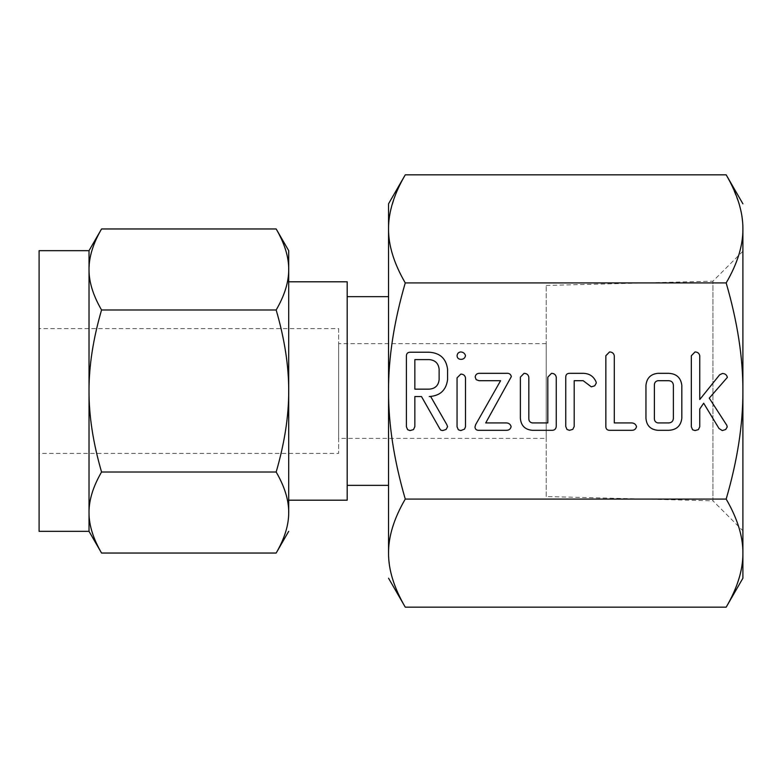 <?xml version="1.0" encoding="UTF-8"?>
<svg xmlns="http://www.w3.org/2000/svg" width="782" height="782" viewBox="0 0 782 782"><rect width="100%" height="100%" fill="white"/><g stroke="black" fill="none" stroke-linecap="round" stroke-linejoin="round"><path stroke-width="0.59" stroke-dasharray="3.91 2.93" d="M742.9 391L742.9 228.882C743.017 245.489 737.446 263.505 726.175 282.918C737.446 321.588 743.017 357.609 742.9 391C743.017 424.235 737.446 460.256 726.175 499.082C737.446 518.417 743.017 536.432 742.9 553.118L742.9 391M742.9 578.201L742.9 553.118L742.499 561.183M726.175 174.836L731.004 183.76M731.561 184.884L739.186 204.112M739.186 204.141L741.502 213.76M741.59 214.278L742.108 217.523M742.568 221.531L742.9 228.882M742.499 561.232L740.886 571.271M740.886 571.29L737.015 584.428M737.006 584.447L734.494 590.742M734.21 591.397L731.023 598.181M731.004 598.24L726.175 607.164M546.217 496.55L546.217 285.45L546.217 496.55L712.949 500.822L712.949 281.178L712.949 500.822L742.9 530.773M742.9 251.227L712.949 281.178L546.217 285.45M388.879 560.469L388.546 553.118C388.429 536.511 394.001 518.495 405.262 499.082L726.175 499.082M405.262 499.082C394.001 460.412 388.429 424.391 388.546 391C388.429 357.765 394.001 321.744 405.262 282.918L726.175 282.918M405.262 282.918C394.001 263.583 388.429 245.568 388.546 228.882L388.947 220.817M388.947 220.768L390.56 210.729M390.56 210.71L395.565 194.591M395.584 194.562L396.943 191.258M397.227 190.603L400.413 183.819M400.443 183.76L405.262 174.836M405.262 607.164L400.443 598.24M399.885 597.116L398.419 594.027M398.4 594.007L395.575 587.429M395.565 587.409L392.261 577.888M392.251 577.859L389.944 568.24M389.847 567.722L389.338 564.477M388.546 203.799L388.546 553.118M546.217 438.37L546.217 343.63L546.217 438.37L338.626 438.37L338.626 343.63L338.626 438.37M388.546 485.348L388.546 391M546.217 343.63L338.626 343.63M347.188 485.348L347.188 296.652L347.188 485.348M338.626 328.596L338.626 453.404L338.626 328.596L39.1 328.596L39.1 453.404L338.626 453.404M347.188 281.803L347.188 500.197M39.1 453.404L39.1 328.596M89.021 250.67L89.021 269.477L89.568 261.266M89.656 260.699L90.057 258.187M90.067 258.158L90.556 255.763M90.604 255.509L91.181 253.173M91.201 253.085L91.729 251.169M92.09 249.976L92.471 248.774M92.745 247.962L93.478 245.871M93.547 245.695L95.218 241.501M95.6 240.631L101.552 228.96M288.705 281.803L288.705 500.197L288.705 281.803M276.173 228.96L282.507 241.501M282.947 242.567L283.7 244.434M283.768 244.61L284.501 246.594M284.756 247.308L285.254 248.774M285.635 249.976L285.987 251.169M286.241 252.058L286.75 253.964M286.886 254.541L287.326 256.486M287.444 257.063L287.805 258.989M287.874 259.419L288.519 264.805M288.529 264.844L288.705 269.477C288.793 281.931 284.609 295.43 276.173 309.985C284.599 339.036 288.783 366.044 288.705 391L288.705 269.477M101.552 309.985C93.117 295.459 88.943 281.95 89.021 269.477L89.021 391C88.933 366.093 93.117 339.085 101.552 309.985L276.173 309.985M39.1 531.33L39.1 250.67M276.173 472.015C284.599 486.541 288.783 500.05 288.705 512.523L288.705 391C288.793 415.907 284.609 442.915 276.173 472.015L101.552 472.015C93.117 442.964 88.943 415.956 89.021 391L89.021 531.33M288.705 512.66L288.147 520.734M288.069 521.301L287.659 523.813M287.659 523.842L287.17 526.237M287.111 526.491L286.544 528.827M286.525 528.915L285.987 530.831M285.635 532.024L285.254 533.226M284.98 534.038L284.247 536.129M284.179 536.305L282.507 540.499M282.126 541.369L276.173 553.04M89.197 517.156L89.021 512.523C88.933 500.069 93.117 486.57 101.552 472.015M101.552 553.04L95.218 540.499M94.778 539.433L94.026 537.566M93.957 537.39L93.224 535.406M92.97 534.692L92.471 533.226M92.09 532.024L91.729 530.831M91.474 529.942L90.976 528.036M90.839 527.459L90.399 525.514M90.282 524.937L89.92 523.011M89.852 522.581L89.197 517.195M726.595 378.253L709.264 398.136L726.771 425.242L727.25 426.894L725.696 429.513L722.255 430.569L718.99 428.477L703.673 403.219L699.763 408.957L699.763 426.767L698.365 429.631L695.012 430.569L692.588 429.768L691.327 426.777L691.327 355.751L695.012 351.959C697.632 352.017 699.216 353.269 699.763 355.732L699.763 399.524L719.636 374.813L722.451 373.473C725.1 373.581 726.732 374.881 727.368 377.383L726.595 378.253M681.826 385.36L681.826 418.272C680.858 425.867 676.528 429.885 668.815 430.305L657.906 430.305C650.556 429.641 646.567 425.633 645.952 418.272L645.952 385.36C646.714 378.087 650.702 374.07 657.906 373.327L668.815 373.327C676.528 373.767 680.858 377.774 681.826 385.36M657.818 422.925L668.903 422.925C671.64 422.671 673.136 421.185 673.38 418.438L673.38 385.194C673.126 382.466 671.63 380.971 668.903 380.707L657.818 380.707C655.502 381.245 654.358 382.74 654.387 385.194L654.387 418.438C654.358 420.892 655.502 422.388 657.818 422.925M636.519 426.61C635.913 429.123 634.29 430.354 631.651 430.305L609.657 430.305C607.164 430.276 605.903 429.015 605.845 426.532L605.845 355.732L609.54 351.959C612.169 352.017 613.753 353.278 614.29 355.751L614.29 422.925L631.641 422.925C634.163 423.023 635.795 424.255 636.519 426.61M583.313 373.327C589.364 373.493 593.606 376.328 596.05 381.831L596.285 383.004L594.721 385.819L591.309 386.826L583.196 380.707L574.193 380.707L574.193 426.503L572.786 429.367L569.443 430.305L567.018 429.504L565.748 426.513L565.748 377.12C565.797 374.627 567.067 373.366 569.56 373.327L583.313 373.327M556.256 377.12L556.256 426.513C555.914 429.22 554.301 430.481 551.418 430.305L532.327 430.305C524.986 429.641 520.998 425.633 520.372 418.272L520.372 377.12L524.067 373.327C526.697 373.385 528.28 374.656 528.818 377.129L528.818 418.468C528.788 420.921 529.932 422.407 532.249 422.925L547.811 422.925L547.811 377.129L551.506 373.327C554.125 373.385 555.709 374.646 556.256 377.12M511.34 376.592L485.72 422.925L506.277 422.925C508.818 423.003 510.431 424.235 511.125 426.61C510.529 429.123 508.916 430.354 506.277 430.305L478.975 430.305C476.551 430.432 475.212 429.338 474.967 427.04L475.622 424.685L500.588 380.707L478.975 380.707L476.17 379.641L475.182 377.022C475.505 374.754 476.776 373.522 478.975 373.327L506.277 373.327C509.072 373.034 510.754 374.119 511.34 376.592M460.784 374.119C463.403 374.148 464.977 375.389 465.505 377.843L465.505 426.796L464.498 429.152L460.784 430.569L458.33 429.748L457.059 426.796L457.059 377.843L460.784 374.119M457.059 355.683C457.353 353.444 458.575 352.203 460.725 351.959C463.237 352.096 464.831 353.337 465.505 355.683C464.948 358.195 463.355 359.417 460.725 359.339C458.438 359.202 457.216 357.98 457.059 355.683M429.259 396.542L430.677 396.542L446.874 424.734L447.568 426.747L446.043 429.484L442.622 430.569L440.804 430.139L440.012 429.152L421.478 396.542L414.851 396.542L414.851 426.679L413.463 429.601L410.1 430.569L407.676 429.748L406.405 426.796L406.405 355.996C406.454 353.523 407.705 352.271 410.169 352.223L429.142 352.223C439.973 352.897 446.111 358.527 447.568 369.124L447.568 379.69C446.131 390.257 440.031 395.878 429.259 396.542M429.162 359.603L414.851 359.603L414.851 389.153L429.162 389.153C435.134 388.713 438.448 385.555 439.122 379.69L439.122 369.124C438.419 363.259 435.095 360.091 429.162 359.603"/><path stroke-width="1.17" d="M460.725 359.339C458.438 359.202 457.216 357.98 457.059 355.683C457.353 353.444 458.575 352.203 460.725 351.959C463.237 352.096 464.831 353.337 465.505 355.683C464.948 358.195 463.355 359.417 460.725 359.339M457.059 377.843L460.784 374.119C463.403 374.148 464.977 375.389 465.505 377.843L465.505 426.796L464.498 429.152L460.784 430.569L458.33 429.748L457.059 426.796L457.059 377.843M506.277 373.327C509.072 373.034 510.754 374.119 511.34 376.592L485.72 422.925L506.277 422.925C508.818 423.003 510.431 424.235 511.125 426.61C510.529 429.123 508.916 430.354 506.277 430.305L478.975 430.305C476.551 430.432 475.212 429.338 474.967 427.04L475.622 424.685L500.588 380.707L478.975 380.707L476.17 379.641L475.182 377.022C475.505 374.754 476.776 373.522 478.975 373.327L506.277 373.327M551.506 373.327C554.125 373.385 555.709 374.646 556.256 377.12L556.256 426.513C555.914 429.22 554.301 430.481 551.418 430.305L532.327 430.305C524.986 429.641 520.998 425.633 520.372 418.272L520.372 377.12L524.067 373.327C526.697 373.385 528.28 374.656 528.818 377.129L528.818 418.468C528.788 420.921 529.932 422.407 532.249 422.925L547.811 422.925L547.811 377.129L551.506 373.327M569.56 373.327L583.313 373.327C589.364 373.493 593.606 376.328 596.05 381.831L596.285 383.004L594.721 385.819L591.309 386.826L583.196 380.707L574.193 380.707L574.193 426.503L572.786 429.367L569.443 430.305L567.018 429.504L565.748 426.513L565.748 377.12C565.797 374.627 567.067 373.366 569.56 373.327M631.641 422.925C634.163 423.023 635.795 424.255 636.519 426.61C635.913 429.123 634.29 430.354 631.651 430.305L609.657 430.305C607.164 430.276 605.903 429.015 605.845 426.532L605.845 355.732L609.54 351.959C612.169 352.017 613.753 353.278 614.29 355.751L614.29 422.925L631.641 422.925M668.815 373.327C676.528 373.767 680.858 377.774 681.826 385.36L681.826 418.272C680.858 425.867 676.528 429.885 668.815 430.305L657.906 430.305C650.556 429.641 646.567 425.633 645.952 418.272L645.952 385.36C646.714 378.087 650.702 374.07 657.906 373.327L668.815 373.327M742.9 391C743.017 357.765 737.446 321.744 726.175 282.918C737.446 263.583 743.017 245.568 742.9 228.882L742.9 578.201L726.175 607.164C737.446 587.829 743.017 569.814 742.9 553.118C743.017 536.511 737.446 518.495 726.175 499.082C737.446 460.412 743.017 424.391 742.9 391M742.9 228.882C743.017 212.264 737.446 194.249 726.175 174.836L405.262 174.836C394.001 194.171 388.429 212.186 388.546 228.882C388.429 245.489 394.001 263.505 405.262 282.918L726.175 282.918M405.262 282.918C394.001 321.588 388.429 357.609 388.546 391C388.429 424.235 394.001 460.256 405.262 499.082L726.175 499.082M727.368 377.383L709.264 398.136L726.771 425.242L727.25 426.894L725.696 429.513L722.255 430.569L718.99 428.477L703.673 403.219L699.763 408.957L699.763 426.767L698.365 429.631L695.012 430.569L692.588 429.768L691.327 426.777L691.327 355.751L695.012 351.959C697.632 352.017 699.216 353.269 699.763 355.732L699.763 399.524L719.636 374.813L722.451 373.473C725.1 373.581 726.732 374.881 727.368 377.383M447.568 379.69C446.131 390.257 440.031 395.878 429.259 396.542L430.677 396.542L446.874 424.734L447.568 426.747L446.043 429.484L442.622 430.569L440.804 430.139L440.012 429.152L421.478 396.542L414.851 396.542L414.851 426.679L413.463 429.601L410.1 430.569L407.676 429.748L406.405 426.796L406.405 355.996C406.454 353.523 407.705 352.271 410.169 352.223L429.142 352.223C439.973 352.897 446.111 358.527 447.568 369.124L447.568 379.69M726.175 174.836L742.9 203.799M731.004 183.76L731.561 184.884M741.502 213.76L741.59 214.278M742.108 217.523L742.568 221.531M734.494 590.742L734.21 591.397M396.943 191.258L397.227 190.603M405.262 499.082C394.001 518.417 388.429 536.432 388.546 553.118C388.429 569.736 394.001 587.751 405.262 607.164L726.175 607.164M400.443 598.24L399.885 597.116M389.944 568.24L389.847 567.722M389.338 564.477L388.879 560.469M405.262 174.836L388.546 203.799L388.546 485.348L347.188 485.348M388.546 553.118L388.546 391M388.546 578.201L405.262 607.164M388.546 296.652L347.188 296.652M288.705 500.197L347.188 500.197L347.188 281.803L288.705 281.803M89.021 250.67L101.552 228.96C93.117 243.495 88.943 256.995 89.021 269.477L89.021 250.67L39.1 250.67L39.1 531.33L89.021 531.33L89.021 269.477C88.933 281.931 93.117 295.43 101.552 309.985C93.117 339.036 88.943 366.044 89.021 391C88.933 415.907 93.117 442.915 101.552 472.015C93.117 486.541 88.943 500.05 89.021 512.523C88.933 524.986 93.117 538.485 101.552 553.04L89.021 531.33M89.568 261.266L89.656 260.699M91.729 251.169L92.09 249.976M92.471 248.774L92.745 247.962M95.218 241.501L95.6 240.631M276.173 228.96L288.705 250.67L288.705 269.477C288.793 257.014 284.609 243.515 276.173 228.96L101.552 228.96M288.705 269.477L288.705 391C288.793 366.093 284.609 339.085 276.173 309.985C284.599 295.459 288.783 281.95 288.705 269.477L288.705 250.67M282.507 241.501L282.947 242.567M284.501 246.594L284.756 247.308M285.254 248.774L285.635 249.976M285.987 251.169L286.241 252.058M286.75 253.964L286.886 254.541M287.326 256.486L287.444 257.063M276.173 309.985L101.552 309.985M288.705 531.33L276.173 553.04C284.599 538.505 288.783 525.005 288.705 512.523C288.793 500.069 284.609 486.57 276.173 472.015C284.599 442.964 288.783 415.956 288.705 391L288.705 512.66M288.147 520.734L288.069 521.301M285.987 530.831L285.635 532.024M285.254 533.226L284.98 534.038M282.507 540.499L282.126 541.369M95.218 540.499L94.778 539.433M93.224 535.406L92.97 534.692M92.471 533.226L92.09 532.024M91.729 530.831L91.474 529.942M90.976 528.036L90.839 527.459M90.399 525.514L90.282 524.937M276.173 472.015L101.552 472.015M276.173 553.04L101.552 553.04M668.903 422.925C671.64 422.671 673.136 421.185 673.38 418.438L673.38 385.194C673.126 382.466 671.63 380.971 668.903 380.707L657.818 380.707C655.502 381.245 654.358 382.74 654.387 385.194L654.387 418.438C654.358 420.892 655.502 422.388 657.818 422.925L668.903 422.925M414.851 359.603L414.851 389.153L429.162 389.153C435.134 388.713 438.448 385.555 439.122 379.69L439.122 369.124C438.419 363.259 435.095 360.091 429.162 359.603L414.851 359.603"/></g></svg>
